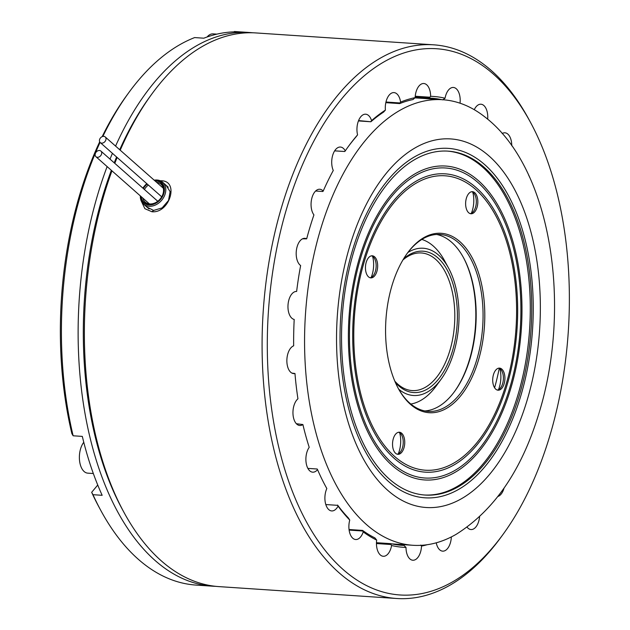 <?xml version="1.0" encoding="UTF-8"?>
<svg xmlns="http://www.w3.org/2000/svg" width="630" height="630" viewBox="0 0 630 630"><rect width="100%" height="100%" fill="white"/><g stroke="black" fill="none" stroke-linecap="round" stroke-linejoin="round"><path stroke-width="0.94" d="M394.813 381.174A68.961 37.863 93.8 0 0 397.806 384.158A68.961 37.863 93.8 0 0 412.154 390.576A68.961 37.863 93.8 0 0 452.868 337.916A68.961 37.863 93.8 0 0 435.716 259.379A68.961 37.863 93.8 0 0 421.36 252.961A68.961 37.863 93.8 0 0 402.916 259.969M403.602 258.836A70.836 38.895 -86.2 0 1 437.795 257.788A70.836 38.895 -86.2 0 1 452.222 351.792A70.836 38.895 -86.2 0 1 398.853 385.954A70.836 38.895 -86.2 0 1 395.333 382.386M407.886 252.504A73.789 40.517 -86.2 0 1 438.606 255.118A73.789 40.517 -86.2 0 1 448.591 268.144A73.789 40.517 -86.2 0 1 441.165 379.158A73.789 40.517 -86.2 0 1 398.743 389.23M421.84 239.439A83.168 45.667 -86.2 0 1 433.361 246.109A83.168 45.667 -86.2 0 1 444.615 260.788L448.591 268.144M499.267 368.329A171.966 94.421 -86.2 0 1 494.605 387.789M215.838 586.349A277.46 152.342 -86.2 0 1 212.704 586.199A277.46 152.342 -86.2 0 1 154.956 560.369A277.46 152.342 -86.2 0 1 107.131 166.58M110.029 159.138A277.46 152.342 -86.2 0 1 112.423 153.318M115.573 146.089A277.46 152.342 -86.2 0 1 249.732 32.524A277.46 152.342 -86.2 0 1 252.858 32.791M240.943 31.941L234.328 31.5M102.162 136.647A273.704 150.279 -86.2 0 1 126.669 95.547L128.638 92.846A277.46 152.342 93.8 0 1 194.646 37.579L203.829 38.194A277.46 152.342 -86.2 0 1 242.227 32.02L249.732 32.524M128.638 92.846A277.46 152.342 93.8 0 0 102.863 136.419M100.06 142.388A277.46 152.342 93.8 0 0 73.135 435.787L71.867 433.613A273.704 150.279 -86.2 0 1 99.682 141.821M92.988 494.692A277.46 152.342 93.8 0 0 100.713 510.284L99.13 507.339A273.704 150.279 -86.2 0 1 91.665 492.321L92.988 494.692L102.162 495.306A277.46 152.342 -86.2 0 1 82.317 436.401L73.135 435.787M100.713 510.284A277.46 152.342 93.8 0 0 138.269 559.251A277.46 152.342 93.8 0 0 196.017 585.081L212.704 586.199M150.594 95.744A273.704 150.279 93.8 0 0 119.716 149.743A273.704 150.279 93.8 0 1 149.609 97.083L151.578 94.382A277.46 152.342 93.8 0 0 120.212 150.184M116.589 156.996A273.704 150.279 93.8 0 0 114.219 162.831A273.704 150.279 93.8 0 1 116.589 156.996M111.959 170.84A277.46 152.342 93.8 0 0 123.661 511.812L122.07 508.875A273.704 150.279 93.8 0 1 111.345 170.297A273.704 150.279 93.8 0 0 122.866 510.331M97.745 485.037L91.665 492.321M441.165 379.158L436.251 385.914A83.168 45.667 -86.2 0 1 410.831 404.035M97.39 157.279A3.748 2.89 -48.6 0 0 101.162 154.988A3.748 2.89 -48.6 0 0 100.902 151.074A3.748 2.89 -48.6 0 0 99.453 150.491A3.748 2.89 -48.6 0 0 95.673 152.791A3.748 2.89 -48.6 0 0 95.933 156.705A3.748 2.89 -48.6 0 0 97.39 157.279M101.682 143.136A3.748 2.89 -48.6 0 0 105.462 140.844A3.748 2.89 -48.6 0 0 105.202 136.93A3.748 2.89 -48.6 0 0 103.745 136.348A3.748 2.89 -48.6 0 0 99.973 138.647A3.748 2.89 -48.6 0 0 100.233 142.561A3.748 2.89 -48.6 0 0 101.682 143.136M146.853 207.026L153.618 210.436L162.115 207.9L168.517 200.498L170.124 191.693L166.178 185.377M160.178 180.731L161.264 180.763C179.574 180.81 169.557 213.649 151.869 211.735L144.861 208.672L141.537 201.6M497.944 496.472A14.073 7.725 93.8 0 0 504.063 488.077M467.074 527.16A14.073 7.725 93.8 0 0 468.074 528.239A14.073 7.725 93.8 0 0 471.004 529.547A14.073 7.725 93.8 0 0 479.587 516.765M436.251 542.808A14.073 7.725 93.8 0 0 439.724 549.832A14.073 7.725 93.8 0 0 442.654 551.148A14.073 7.725 93.8 0 0 451.34 536.925M376.464 542.698L390.781 543.659A224.044 123.015 -86.2 0 0 403.98 545.415L406.003 547.423A14.073 7.725 93.8 0 0 409.902 558.92A14.073 7.725 93.8 0 0 412.831 560.235A14.073 7.725 93.8 0 0 421.517 546.084L420.745 545.084M349.044 529.515L362.604 530.421A224.044 123.015 -86.2 0 0 374.921 537.91L376.669 540.091A14.073 7.725 93.8 0 0 380.347 554.975A14.073 7.725 93.8 0 0 383.276 556.282A14.073 7.725 93.8 0 0 391.592 545.501L390.947 544.517L376.449 543.548M325.245 485.643A224.044 123.015 -86.2 0 0 325.639 486.368L326.828 488.541A14.073 7.725 93.8 0 0 328.789 509.631A14.073 7.725 93.8 0 0 331.719 510.938A14.073 7.725 93.8 0 0 338.058 506.134L337.578 505.063A224.044 123.015 -86.2 0 0 348.288 517.836L349.752 520.073A14.073 7.725 93.8 0 0 352.776 538.217A14.073 7.725 93.8 0 0 355.706 539.524A14.073 7.725 93.8 0 0 363.219 531.917L362.691 531.011L349.122 530.098M337.625 505.339L325.812 504.551M296.171 291.446L296.635 291.454A14.073 7.725 93.8 0 0 288.351 302.219A14.073 7.725 93.8 0 0 291.855 318.221A14.073 7.725 93.8 0 0 294.202 319.449A225.926 124.047 -86.2 0 0 293.667 345.823A14.073 7.725 93.8 0 0 287.012 357.974A14.073 7.725 93.8 0 0 290.761 372.298A14.073 7.725 93.8 0 0 293.69 373.606A14.073 7.725 93.8 0 0 294.966 373.503A225.926 124.047 -86.2 0 0 297.943 398.806A14.073 7.725 93.8 0 0 292.974 411.555A14.073 7.725 93.8 0 0 296.848 424.187A14.073 7.725 93.8 0 0 299.778 425.494A14.073 7.725 93.8 0 0 302.904 424.549A225.926 124.047 -86.2 0 0 309.212 447.324A14.073 7.725 93.8 0 0 309.779 470.87A14.073 7.725 93.8 0 0 312.708 472.177A14.073 7.725 93.8 0 0 317.551 469.633L317.205 469.011L307.873 468.389M302.904 424.549L296.36 423.706M294.966 373.503L291.934 373.11M302.526 238.825L306.676 238.841A14.073 7.725 93.8 0 0 304.881 238.329A14.073 7.725 93.8 0 0 296.58 249.07A14.073 7.725 93.8 0 0 300.077 265.096A14.073 7.725 93.8 0 0 300.644 265.537A225.926 124.047 -86.2 0 0 296.635 291.454M343.09 569.488A273.704 150.279 93.8 0 0 503.063 534.358A273.704 150.279 93.8 0 0 530.602 122.566A273.704 150.279 93.8 0 0 493.558 74.253A273.704 150.279 93.8 0 0 287.335 206.254A273.704 150.279 93.8 0 0 343.09 569.488M503.063 534.358L501.094 537.059A277.46 152.342 -86.2 0 1 396.68 598.5A277.46 152.342 -86.2 0 1 338.932 572.67A277.46 152.342 -86.2 0 1 269.9 256.686A277.46 152.342 -86.2 0 1 433.708 44.825A277.46 152.342 -86.2 0 1 491.455 70.654A277.46 152.342 -86.2 0 1 529.011 119.621L530.602 122.566M123.661 511.812A277.46 152.342 93.8 0 0 161.217 560.787A277.46 152.342 93.8 0 0 218.964 586.617L396.68 598.5M433.708 44.825L255.993 32.941A277.46 152.342 93.8 0 0 151.578 94.382M117.133 157.476A277.46 152.342 93.8 0 0 114.794 163.335M511.757 145.751A14.073 7.725 93.8 0 0 504.929 132.804A14.073 7.725 93.8 0 0 502.165 133.521M487.675 119.228A14.073 7.725 93.8 0 0 480.942 104.218A14.073 7.725 93.8 0 0 474.264 109.699M460.034 103.202A14.073 7.725 93.8 0 0 453.372 87.46A14.073 7.725 93.8 0 0 445.056 98.241L442.717 99.879M434.668 98.493L415.154 97.185M415.233 96.233L429.833 97.209L429.51 98.115A224.044 123.015 -86.2 0 1 441.811 99.674M429.833 97.209L430.637 96.319A225.926 124.047 -86.2 0 1 445.056 98.241M430.637 96.319A14.073 7.725 93.8 0 0 423.817 83.514A14.073 7.725 93.8 0 0 415.131 97.658L413.028 99.54A224.044 123.015 -86.2 0 0 399.711 103.596L385.82 102.666M385.962 102.013L399.908 102.95L399.711 103.596M399.908 102.95L400.585 102.091A225.926 124.047 -86.2 0 1 415.131 97.658M400.585 102.091A14.073 7.725 93.8 0 0 393.994 92.602A14.073 7.725 93.8 0 0 385.395 110.108L383.56 112.116A224.044 123.015 -86.2 0 0 370.897 121.763L358.431 120.928M358.572 120.574L370.897 121.763M371.007 121.401L371.566 120.637A225.926 124.047 -86.2 0 1 385.395 110.108M371.566 120.637A14.073 7.725 93.8 0 0 365.644 114.195A14.073 7.725 93.8 0 0 358.486 120.795A14.073 7.725 93.8 0 0 357.572 134.859L356.021 136.883A224.044 123.015 -86.2 0 0 347.878 147.16M334.656 150.83L344.807 151.507L334.632 150.877M344.807 151.507L345.264 150.885A225.926 124.047 -86.2 0 1 348.374 146.475A225.926 124.047 -86.2 0 1 357.572 134.859M345.264 150.885A14.073 7.725 93.8 0 0 340.405 147.042A14.073 7.725 93.8 0 0 332.734 155.137A14.073 7.725 93.8 0 0 333.278 170.478A225.926 124.047 -86.2 0 0 323.206 191.063A14.073 7.725 93.8 0 0 319.757 189.244A14.073 7.725 93.8 0 0 311.669 198.907A14.073 7.725 93.8 0 0 313.929 214.901A225.926 124.047 -86.2 0 0 306.676 238.841M315.606 191.024L322.836 191.504L323.206 191.063M326.828 488.541A225.926 124.047 -86.2 0 1 325.647 486.391A225.926 124.047 -86.2 0 1 317.551 469.633M349.752 520.073A225.926 124.047 -86.2 0 1 338.058 506.134M362.604 530.421L362.691 531.011M376.669 540.091A225.926 124.047 -86.2 0 1 363.219 531.917M390.781 543.659L390.947 544.517M406.003 547.423A225.926 124.047 -86.2 0 1 391.592 545.501M427.227 544.714A225.926 124.047 -86.2 0 1 421.517 546.084M529.633 177.321A14.073 7.725 93.8 0 0 528.57 174.998M93.334 473.524L87.728 473.146A17.23 9.466 -86.2 0 1 79.608 461.16A17.23 9.466 -86.2 0 1 83.766 442.276M207.112 36.981A17.23 9.466 -86.2 0 1 213.042 33.878L216.877 34.138M154.2 180.18A14.506 11.167 131.4 0 1 157.043 180.022A14.506 11.167 131.4 0 1 162.658 182.275A14.506 11.167 131.4 0 1 163.674 197.403A14.506 11.167 131.4 0 1 149.074 206.27A14.506 11.167 131.4 0 1 143.459 204.025A14.506 11.167 131.4 0 1 140.332 195.891M142.9 188.142A14.506 11.167 131.4 0 1 146.829 183.684M140.726 196.237A13.506 10.395 -48.6 0 0 148.869 204.947A13.506 10.395 -48.6 0 0 163.839 193.481A13.506 10.395 -48.6 0 0 156.295 180.503A13.506 10.395 -48.6 0 0 154.594 180.526M146.94 183.787A13.506 10.395 -48.6 0 0 143.01 188.244M155.122 180.999A12.947 9.962 131.4 0 1 156.138 181.015A12.947 9.962 131.4 0 1 163.375 193.449A12.947 9.962 131.4 0 1 149.019 204.435A12.947 9.962 131.4 0 1 141.262 196.71M142.813 198.08A11.946 9.19 -48.6 0 0 145.152 202.104A11.946 9.19 -48.6 0 0 149.775 203.955A11.946 9.19 -48.6 0 0 161.792 196.647A11.946 9.19 -48.6 0 0 160.965 184.196A11.946 9.19 -48.6 0 0 156.681 182.369M148.349 185.031A11.946 9.19 -48.6 0 0 144.412 189.48M143.341 188.535A12.947 9.962 131.4 0 1 147.278 184.078M447.41 151.098A172.337 94.626 -86.2 0 1 482.556 167.084A172.337 94.626 -86.2 0 1 525.546 362.715A172.337 94.626 -86.2 0 1 424.415 494.999M389.277 479.013A172.337 94.626 93.8 0 0 425.148 495.054A172.337 94.626 93.8 0 0 526.893 363.455A172.337 94.626 93.8 0 0 484.013 167.186A172.337 94.626 93.8 0 0 448.143 151.145A172.337 94.626 93.8 0 0 346.398 282.736A172.337 94.626 93.8 0 0 389.277 479.013M320.914 228.186A223.272 122.59 -86.2 0 1 442.662 99.729A223.272 122.59 -86.2 0 1 484.218 116.44C551.541 167.131 572.26 306.054 538.847 413.619C521.758 470.114 494.235 510.324 456.277 534.248A223.272 122.59 -86.2 0 1 412.863 545.281A223.272 122.59 -86.2 0 1 366.392 524.491A223.272 122.59 -86.2 0 1 320.914 228.186M392.482 463.546A155.35 85.302 93.8 0 0 424.817 478.005A155.35 85.302 93.8 0 0 516.537 359.384A155.35 85.302 93.8 0 0 477.887 182.456A155.35 85.302 93.8 0 0 445.552 167.989A155.35 85.302 93.8 0 0 353.832 286.618A155.35 85.302 93.8 0 0 392.482 463.546M478.422 180.684A157.311 86.373 -86.2 0 1 517.561 359.84A157.311 86.373 -86.2 0 1 424.683 479.958A157.311 86.373 -86.2 0 1 391.947 465.31A157.311 86.373 -86.2 0 1 352.808 286.154A157.311 86.373 -86.2 0 1 445.678 166.044A157.311 86.373 -86.2 0 1 478.422 180.684M394.632 456.474A147.538 81.01 93.8 0 0 425.337 470.208A147.538 81.01 93.8 0 0 512.442 357.549A147.538 81.01 93.8 0 0 475.737 189.528A147.538 81.01 93.8 0 0 445.032 175.794A147.538 81.01 93.8 0 0 357.927 288.445A147.538 81.01 93.8 0 0 394.632 456.474M476.272 187.756A149.491 82.081 -86.2 0 1 513.466 358.013A149.491 82.081 -86.2 0 1 425.211 472.153A149.491 82.081 -86.2 0 1 394.096 458.238A149.491 82.081 -86.2 0 1 356.903 287.989A149.491 82.081 -86.2 0 1 445.158 173.841A149.491 82.081 -86.2 0 1 476.272 187.756M459.9 241.66A89.909 49.368 -86.2 0 1 478.209 360.974A89.909 49.368 -86.2 0 1 410.469 404.342A89.909 49.368 -86.2 0 1 398.302 388.466A89.909 49.368 -86.2 0 1 407.35 253.197A89.909 49.368 -86.2 0 1 459.9 241.66M398.034 387.978A88.657 48.675 93.8 0 0 409.776 403.137A88.657 48.675 93.8 0 0 428.227 411.39A88.657 48.675 93.8 0 0 480.564 343.697A88.657 48.675 93.8 0 0 458.514 242.723A88.657 48.675 93.8 0 0 440.055 234.47A88.657 48.675 93.8 0 0 407.019 253.654M436.598 234.462A88.657 48.675 -86.2 0 1 451.623 242.259A88.657 48.675 -86.2 0 1 463.625 257.906A88.657 48.675 -86.2 0 1 454.702 391.293A88.657 48.675 -86.2 0 1 424.801 410.941M454.38 391.742A89.909 49.368 93.8 0 0 463.365 257.426M371.535 255.835A11.064 6.079 -86.2 0 1 373.094 256.725A11.064 6.079 -86.2 0 1 374.59 258.678A11.064 6.079 -86.2 0 1 373.472 275.334A11.064 6.079 -86.2 0 1 370.07 277.751M368.518 276.853A11.064 6.079 93.8 0 0 370.826 277.885A11.064 6.079 93.8 0 0 377.354 269.435A11.064 6.079 93.8 0 0 374.606 256.827A11.064 6.079 93.8 0 0 372.298 255.796A11.064 6.079 93.8 0 0 365.762 264.246A11.064 6.079 93.8 0 0 368.518 276.853M372.613 256.355A20.01 10.986 -86.2 0 1 371.212 277.373M471.705 191.717A11.064 6.079 -86.2 0 1 473.256 192.615A11.064 6.079 -86.2 0 1 474.752 194.568A11.064 6.079 -86.2 0 1 473.642 211.215A11.064 6.079 -86.2 0 1 470.24 213.633M468.681 212.743A11.064 6.079 93.8 0 0 470.988 213.767A11.064 6.079 93.8 0 0 477.524 205.317A11.064 6.079 93.8 0 0 474.768 192.717A11.064 6.079 93.8 0 0 472.461 191.685A11.064 6.079 93.8 0 0 465.932 200.135A11.064 6.079 93.8 0 0 468.681 212.743M472.784 192.244A20.01 10.986 -86.2 0 1 471.374 213.263M398.617 432.267A11.064 6.079 -86.2 0 1 400.176 433.156A11.064 6.079 -86.2 0 1 401.672 435.109A11.064 6.079 -86.2 0 1 400.554 451.765A11.064 6.079 -86.2 0 1 397.152 454.175M395.601 453.285A11.064 6.079 93.8 0 0 397.9 454.317A11.064 6.079 93.8 0 0 404.436 445.867A11.064 6.079 93.8 0 0 401.688 433.259A11.064 6.079 93.8 0 0 399.381 432.227A11.064 6.079 93.8 0 0 392.844 440.677A11.064 6.079 93.8 0 0 395.601 453.285M399.696 432.786A20.01 10.986 -86.2 0 1 398.294 453.805M498.787 368.148A11.064 6.079 -86.2 0 1 500.338 369.038A11.064 6.079 -86.2 0 1 501.834 370.999A11.064 6.079 -86.2 0 1 500.724 387.647A11.064 6.079 -86.2 0 1 497.322 390.065M495.763 389.167A11.064 6.079 93.8 0 0 498.07 390.198A11.064 6.079 93.8 0 0 504.606 381.748A11.064 6.079 93.8 0 0 501.85 369.141A11.064 6.079 93.8 0 0 499.543 368.117A11.064 6.079 93.8 0 0 493.014 376.567A11.064 6.079 93.8 0 0 495.763 389.167M499.866 368.668A20.01 10.986 -86.2 0 1 498.456 389.686M153.618 210.436L151.869 211.735M388.521 481.501A175.093 96.138 -86.2 0 1 352.847 249.133A175.093 96.138 -86.2 0 1 484.769 164.698A175.093 96.138 -86.2 0 1 520.435 397.058A175.093 96.138 -86.2 0 1 388.521 481.501M387.686 490.298A184.685 101.406 -86.2 0 1 350.059 245.204A184.685 101.406 -86.2 0 1 489.211 156.138A184.685 101.406 -86.2 0 1 526.83 401.231A184.685 101.406 -86.2 0 1 387.686 490.298M100.902 151.074L157.768 201.269M95.933 156.705L149.436 203.923M105.202 136.93L163.304 188.22M100.233 142.561L161.697 196.812M143.459 204.025L149.058 208.963M162.658 182.275L168.226 187.189M442.662 99.729L414.934 97.87M412.863 545.281L391.687 543.863"/></g></svg>
